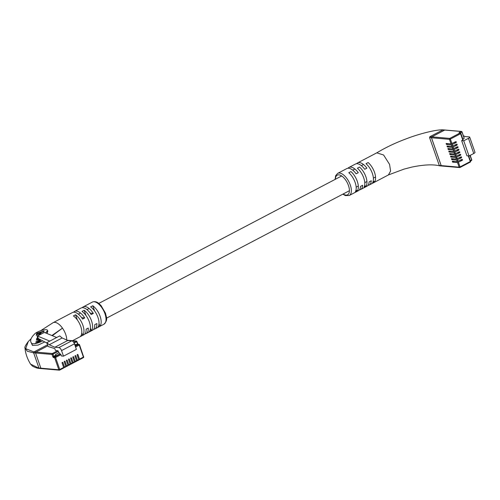 <?xml version="1.0" encoding="UTF-8"?>
<svg xmlns="http://www.w3.org/2000/svg" width="500" height="500" viewBox="0 0 500 500"><rect width="100%" height="100%" fill="white"/><g stroke="black" fill="none" stroke-linecap="round" stroke-linejoin="round"><path stroke-width="0.75" d="M454.212 142.469L456.05 142.631A0.519 0.438 95 0 0 455.719 141.681L451.037 143.906L449.438 139.319L431.463 137.756L441.156 165.6L459.131 167.162L457.537 162.575L452.619 162.144L452.287 161.2L457.206 161.625L456.656 160.044L451.737 159.613L451.406 158.669L456.325 159.094L455.775 157.513L450.856 157.081L450.525 156.131L455.444 156.562L454.894 154.981L449.975 154.55L449.644 153.6L454.562 154.031L454.012 152.45L449.087 152.019L448.762 151.069L453.681 151.5L453.131 149.919L448.206 149.488L447.881 148.537L452.8 148.969L452.25 147.387L447.325 146.956L447 146.006L451.919 146.438L451.362 144.856L446.444 144.425L446.112 143.475L451.037 143.906M456.05 142.631L451.362 144.856M455.094 145L456.931 145.162A0.519 0.438 95 0 0 456.6 144.213L451.919 146.438M456.931 145.162L452.25 147.387M455.975 147.531L457.812 147.694A0.519 0.438 95 0 0 457.481 146.744L452.8 148.969M457.812 147.694L453.131 149.919M456.856 150.062L458.694 150.225A0.519 0.438 95 0 0 458.363 149.275L453.681 151.5M458.694 150.225L454.012 152.45M457.738 152.594L459.575 152.756A0.519 0.438 95 0 0 459.244 151.806L454.562 154.031M459.575 152.756L454.894 154.981M458.619 155.125L460.456 155.287A0.519 0.438 95 0 0 460.125 154.338L455.444 156.562M460.456 155.287L455.775 157.513M459.5 157.656L461.337 157.819A0.519 0.438 95 0 0 461.006 156.869L456.325 159.094M461.337 157.819L456.656 160.044M460.381 160.188L462.219 160.35A0.519 0.438 95 0 0 461.887 159.4L457.206 161.625M462.219 160.35L457.537 162.575M463.375 135.775L465.213 136.556L469.181 136.9A3.119 0.806 160.8 0 1 469.712 137.15L475 152.338A3.119 0.806 160.8 0 1 473.756 153.506L469.019 155.994L466.938 155.812L461.65 140.625L462.781 140.031L460.575 133.706L450.356 139.069L451.95 143.656M431.463 137.756A0.694 0.581 -85 0 1 431.781 136.844L449.756 138.4L459.975 133.038L459.031 132.956L459.269 132.481L461.156 131.494L444.694 130.062L431.781 136.844M444.694 130.062A0.694 0.581 -85 0 1 444.975 130.006L461.431 131.438A0.694 0.581 95 0 0 461.156 131.494A0.694 0.338 -117.7 0 1 461.75 132.162L460.2 132.975M458.45 162.325L460.05 166.912L459.131 167.162A0.694 0.581 95 0 0 459.613 167.569L441.637 166.006A0.694 0.581 -85 0 1 441.156 165.6M462.919 139.381L463.288 139.188L462.837 139.15M462.938 139.719L462.781 140.031M469.712 137.15A3.119 0.806 160.8 0 1 468.469 138.319L463.731 140.806L461.65 140.625M464.119 138.175L461.912 131.844A0.694 0.581 95 0 0 461.431 131.438A0.694 0.694 0 0 1 462.031 131.9L464.231 138.225M462.819 139.088L463.956 138.488M469.019 155.994L463.731 140.806M451.475 153.763L449.975 154.55M452.356 156.294L450.856 157.081M453.237 158.825L451.737 159.613M454.119 161.356L452.619 162.144M450.594 151.231L449.087 152.019M449.712 148.7L448.206 149.488M448.831 146.169L447.325 146.956M447.95 143.637L446.444 144.425M342.837 194.156L345.381 195.581L349.288 195.475A12.488 6.025 62.3 0 0 350.294 185.006A12.488 6.025 62.3 0 0 337.681 173.363L346.831 168.562A12.488 6.025 62.3 0 1 356.112 173.812L358.269 172.688A12.488 6.025 -117.7 0 0 348.981 167.431A12.488 6.025 -117.7 0 0 348.025 168.225M348.981 167.431L355.438 164.044A12.488 6.025 62.3 0 1 364.725 169.3L366.875 168.169A12.488 6.025 -117.7 0 0 357.587 162.913A12.488 6.025 -117.7 0 0 356.631 163.706M348.787 172.712A12.488 6.025 62.3 0 1 355.138 182.469A12.488 6.025 62.3 0 1 355.4 191.694L357.55 190.569A12.488 6.025 -117.7 0 0 357.287 181.337A12.488 6.025 -117.7 0 0 350.938 171.581L348.787 172.712M357.394 168.194A12.488 6.025 62.3 0 1 363.744 177.95A12.488 6.025 62.3 0 1 364.006 187.181L366.156 186.05A12.488 6.025 -117.7 0 0 365.9 176.819A12.488 6.025 -117.7 0 0 359.544 167.062L357.394 168.194M366 163.675A12.488 6.025 62.3 0 1 372.356 173.431A12.488 6.025 62.3 0 1 372.612 182.662L374.769 181.531A12.488 6.025 -117.7 0 0 374.506 172.306A12.488 6.025 -117.7 0 0 368.156 162.55L366 163.675M443.038 129.844L445.012 130.013A0.694 0.581 95 0 0 444.731 130.069L431.819 136.844A0.694 0.581 95 0 0 431.5 137.762L441.194 165.606L439.269 165.438L440.025 165.787L439.269 165.438L429.569 137.594L429.888 136.675L443.038 129.844C435.737 129.475 417.931 134.281 407.006 138.531C395.825 142.65 385.75 147.425 376.788 152.85L383.594 154.981L389.569 164.4L390.594 171.069L388.419 174.938L403.975 169.131L411.831 167.094C423.762 164.638 433.038 164.213 439.663 165.831M359.387 189.881A12.488 6.025 -117.7 0 0 360.581 189.544A12.488 6.025 -117.7 0 0 362.65 185.275L360.5 186.406A12.488 6.025 62.3 0 1 358.431 190.675L349.288 195.475M368 185.369A12.488 6.025 -117.7 0 0 369.194 185.031A12.488 6.025 -117.7 0 0 371.262 180.763L369.106 181.887A12.488 6.025 62.3 0 1 367.038 186.156L360.581 189.544M441.194 165.606A0.694 0.581 95 0 0 441.956 165.956M374.769 181.531L373.144 181.394M366.156 186.05L364.538 185.906M357.55 190.569L355.925 190.425M62.15 362.537L62.912 362.6A0.519 0.438 95 0 0 62.106 363.025L63.65 367.456A0.694 0.338 62.3 0 1 63.594 368.038A0.694 0.338 62.3 0 1 63.487 368.056L59.763 370.006M62.912 362.6L64.456 367.031A0.694 0.338 62.3 0 1 64.4 367.612A0.694 0.338 62.3 0 1 64.3 367.631L63.681 367.575M64.3 361.406L65.062 361.469A0.519 0.438 95 0 0 64.256 361.894L65.8 366.325A0.694 0.338 62.3 0 1 65.744 366.906A0.694 0.338 62.3 0 1 65.644 366.925L64.475 367.537M65.062 361.469L66.606 365.9A0.694 0.338 62.3 0 1 66.55 366.481A0.694 0.338 62.3 0 1 66.45 366.5L65.838 366.45M66.45 360.275L67.219 360.344A0.519 0.438 95 0 0 66.413 360.769L67.95 365.194A0.694 0.338 62.3 0 1 67.894 365.775A0.694 0.338 62.3 0 1 67.794 365.794L66.625 366.406M67.219 360.344L68.756 364.775A0.694 0.338 62.3 0 1 68.706 365.356A0.694 0.338 62.3 0 1 68.6 365.375L67.987 365.319M68.606 359.144L69.369 359.212A0.519 0.438 95 0 0 68.562 359.637L70.106 364.069A0.694 0.338 62.3 0 1 70.05 364.65A0.694 0.338 62.3 0 1 69.944 364.669L68.775 365.281M69.369 359.212L70.912 363.644A0.694 0.338 62.3 0 1 70.856 364.225A0.694 0.338 62.3 0 1 70.756 364.244L70.138 364.188M70.756 358.019L71.519 358.081A0.519 0.438 95 0 0 70.713 358.506L72.256 362.938A0.694 0.338 62.3 0 1 72.2 363.519A0.694 0.338 62.3 0 1 72.1 363.537L70.931 364.15M71.519 358.081L73.062 362.512A0.694 0.338 62.3 0 1 73.006 363.094A0.694 0.338 62.3 0 1 72.906 363.113L72.294 363.062M72.906 356.887L73.675 356.956A0.519 0.438 95 0 0 72.869 357.375L74.406 361.806A0.694 0.338 62.3 0 1 74.35 362.388A0.694 0.338 62.3 0 1 74.25 362.406L73.081 363.019M73.675 356.956L75.213 361.381A0.694 0.338 62.3 0 1 75.163 361.969A0.694 0.338 62.3 0 1 75.056 361.981L74.444 361.931M75.062 355.756L75.825 355.825A0.519 0.438 95 0 0 75.019 356.25L76.562 360.681A0.694 0.338 62.3 0 1 76.506 361.262A0.694 0.338 62.3 0 1 76.4 361.281L75.231 361.894M75.825 355.825L77.369 360.256A0.694 0.338 62.3 0 1 77.312 360.838A0.694 0.338 62.3 0 1 77.213 360.856L76.594 360.8M77.213 354.631L77.975 354.694A0.519 0.438 95 0 0 77.169 355.119L78.713 359.55A0.694 0.338 62.3 0 1 78.656 360.131A0.694 0.338 62.3 0 1 78.556 360.15L77.387 360.763M77.975 354.694L79.519 359.125A0.694 0.338 62.3 0 1 79.463 359.706A0.694 0.338 62.3 0 1 79.362 359.725L78.75 359.675M47.525 344.8L33.956 351.919L35.888 352.088L47.875 345.794L35.888 352.088A0.694 0.581 95 0 0 35.569 353A0.694 0.581 -85 0 1 35.888 352.088L52.344 353.519L57.725 350.694L55.456 350.494L54.794 348.6L48.131 346.525L46.794 342.688L49.237 344.75L54.875 347.256L58.85 347.6A3.119 1.506 62.3 0 1 61.544 350.594L63.487 356.163L61.406 355.981L60.938 354.656L55.562 357.475L59.75 369.5L63.65 367.456M41.612 368.537A0.694 0.581 -85 0 1 40.856 368.188A0.694 0.581 95 0 0 41.612 368.537M31.169 338.631L28.25 341.581L25.669 348.663L33.956 351.919L33.638 352.831L35.569 353L40.856 368.188L58.831 369.75L54.644 357.725L53.7 357.644A1.037 0.5 62.3 0 1 52.8 356.644L52.031 354.431L35.569 353L40.856 368.188L38.925 368.019L33.638 352.831L27.344 351.275L25.013 348.088C25.431 353.375 27.281 358.719 30.562 364.125L39.4 368.431L59.306 370.156A0.694 0.581 95 0 0 59.588 370.1A0.694 0.338 62.3 0 0 59.694 370.081L63.594 368.038M55.444 354.594L58.831 352.812L55.444 354.6L56.388 355.719L59.775 353.938L59.4 352.863L58.831 352.812L58.325 351.356L52.944 354.181L54.013 356.731L56.006 355.688M63.487 356.163L76.4 349.387L74.456 343.819A3.119 1.506 62.3 0 0 71.762 340.825L67.787 340.481L62.15 337.975L59.706 335.913L56.688 337.494L44.363 332.431L37.475 336.044L38.356 338.575L46.925 343.069M56.688 337.494L49.806 341.106L37.475 336.044M53.7 357.644A0.694 0.581 95 0 1 54.013 356.731L54.962 356.812L60.344 353.988L59.775 353.938M60.344 353.988A0.694 0.338 62.3 0 1 60.938 354.656M57.725 350.694A0.694 0.338 62.3 0 1 58.325 351.356M62.15 337.975L49.237 344.75M46.794 342.688L49.806 341.106M67.787 340.481L54.875 347.256M75.169 345.863L76.075 345.387L75.131 344.263L74.694 344.494M45.506 332.9A37.462 9.694 160.8 0 1 46.925 331.381A6.938 1.794 -19.2 0 0 47.475 330.256A6.938 1.794 -19.2 0 0 37.138 332.212A6.938 1.794 -19.2 0 0 34.919 333.7A51.337 13.281 -19.2 0 0 30.863 341.987A51.337 13.281 -19.2 0 0 31.756 343.387A6.938 1.794 -19.2 0 0 36.225 343.356A6.938 1.794 -19.2 0 0 42.688 340.85M82.238 307.688A12.488 6.025 62.3 0 1 83.2 306.894A12.488 6.025 62.3 0 1 93.338 313.419L91.188 314.55A12.488 6.025 -117.7 0 0 81.044 308.025L74.588 311.413A12.488 6.025 62.3 0 1 84.731 317.938L82.575 319.069A12.488 6.025 -117.7 0 0 72.438 312.544L53.069 322.706A12.488 6.025 62.3 0 1 62.481 328.144A12.488 6.025 62.3 0 1 65.681 334.356A12.488 6.025 62.3 0 1 66.75 340.019M73.631 312.206A12.488 6.025 62.3 0 1 74.588 311.413M80.744 326.45A12.488 6.025 -117.7 0 0 73.406 315.919L75.562 314.788A12.488 6.025 62.3 0 1 82.9 325.319A12.488 6.025 62.3 0 1 82.669 335.194L80.512 336.325A12.488 6.025 -117.7 0 0 80.744 326.45M89.356 321.931A12.488 6.025 -117.7 0 0 82.019 311.4L84.169 310.269A12.488 6.025 62.3 0 1 91.506 320.8A12.488 6.025 62.3 0 1 91.275 330.675L89.125 331.806A12.488 6.025 -117.7 0 0 89.356 321.931M97.963 317.413A12.488 6.025 -117.7 0 0 90.625 306.881L92.775 305.756A12.488 6.025 62.3 0 1 100.113 316.288A12.488 6.025 62.3 0 1 99.881 326.163L97.731 327.287A12.488 6.025 -117.7 0 0 97.963 317.413M51.887 335.519L62.481 328.137L52.344 335.706M47.475 330.256L47.838 331.306L46.806 333.438M44.781 341.95L38.062 345.1L32.456 345.4L30.863 341.987M72.513 340.706L84.044 334.656A12.488 6.025 -117.7 0 0 86.106 329.194L88.256 328.062A12.488 6.025 62.3 0 1 86.194 333.525L92.65 330.138A12.488 6.025 -117.7 0 0 94.712 324.675L96.862 323.544A12.488 6.025 62.3 0 1 94.8 329.012A12.488 6.025 62.3 0 1 93.606 329.35M86.194 333.525A12.488 6.025 62.3 0 1 85 333.862M39.681 368.369L38.925 368.019M82.669 335.194L81.8 332.706M77.375 319.994L75.562 314.788M91.275 330.675L90.406 328.188M85.981 315.475L84.169 310.269M99.881 326.163L99.019 323.669M94.588 310.956L92.775 305.756M90.237 313.15L93.338 313.419M81.631 317.669L84.731 317.938M39.25 335.112L37.287 336.244L37.138 337L37.844 337.113M40.619 339.762L39.669 340.469L40.362 340.588M39.406 339.125L36.35 340.044L39.1 339.438L40.044 339.787L35.919 341.662L38.575 340.875L39.688 341.144L35.569 342.981L38.481 342.119L40.362 340.744M39.956 341.438L39.737 340.806L39.906 341.475M40.119 339.5L40.312 340.131M37.956 337.438L36.6 338.844C36.337 339.369 36.875 339.444 38.212 339.081L38.913 338.869M40.656 334.375L41 333.075L39.294 333.587L38.95 334.894L40.619 334.394M44.056 331.025L36.8 333.194L36.225 335.356L38 334.825L38.394 333.331L43.881 331.694L44.056 331.025M38.369 333.425L37.019 333.825L36.8 333.194M37.019 333.825L36.65 335.225M40.8 333.837L39.513 334.219L39.369 334.769M39.513 334.219L39.294 333.587M37.225 338.625L36.862 339.306M38.025 337.638L37.194 338.731L38.65 338.731M37.194 338.731L37.413 339.531M40.938 340.012L40.45 339.675M40.581 341.375L39.669 340.469M37.669 336.606L37.431 337.156M452.281 144.606L452.831 146.188M453.162 147.137L453.713 148.719M454.044 149.669L454.594 151.25M454.925 152.2L455.475 153.781M455.806 154.731L456.356 156.312M456.688 157.262L457.238 158.844M457.569 159.794L458.119 161.375M470.431 161.231L470.275 161.55A0.694 0.338 62.3 0 1 470.219 162.131L459.994 167.494A0.694 0.338 62.3 0 1 459.894 167.512A0.694 0.581 95 0 1 459.613 167.569A0.694 0.694 0 0 0 459.994 167.494A0.694 0.338 62.3 0 0 460.05 166.912L470.275 161.55L468.319 155.931M468.694 155.963L470.55 161.287A0.694 0.694 0 0 1 470.219 162.131A0.694 0.338 62.3 0 1 470.112 162.15L460.069 167.419M470.312 160.6L471.45 160.006A0.694 0.338 -117.7 0 1 471.394 160.588A0.694 0.338 -117.7 0 1 471.294 160.606L470.462 161.038M473.756 153.506L468.469 138.319M471.606 159.688L469.894 155.538M459.775 132.938A0.694 0.338 -117.7 0 0 459.269 132.481M463.056 139.769L460.85 133.444A0.694 0.694 0 0 0 460.256 132.981A0.694 0.581 95 0 0 459.975 133.038A0.694 0.338 -117.7 0 1 460.575 133.706L460.737 133.387A0.694 0.581 95 0 0 460.256 132.981L459.312 132.9A0.694 0.581 95 0 0 459.031 132.956M449.756 138.4A0.694 0.581 95 0 0 449.438 139.319L450.356 139.069A0.694 0.338 -117.7 0 0 449.756 138.4M343.137 194A11.1 5.356 -117.7 0 0 348.462 185.506A11.1 5.356 -117.7 0 0 340.65 175.375A11.1 5.356 -117.7 0 0 335.4 179.256M444.731 130.069L442.8 129.9M431.819 136.844L429.888 136.675M431.5 137.762L429.569 137.594M64.456 367.031L65.8 366.325M66.606 365.9L67.95 365.194M68.756 364.775L70.106 364.069M70.912 363.644L72.256 362.938M73.062 362.512L74.406 361.806M75.213 361.381L76.562 360.681M77.369 360.256L78.713 359.55M79.519 359.125L83.419 357.081L79.231 345.056L75.562 346.981M79.463 359.706L83.362 357.663A0.694 0.694 0 0 0 83.7 356.819L83.419 357.081A0.694 0.338 62.3 0 1 83.362 357.663A0.694 0.338 62.3 0 1 83.263 357.681L79.538 359.631M52.8 356.644L55.706 355.35M73.694 342.312L76.019 341.094L67.513 340.356M71.762 340.825L58.85 347.6M74.456 343.819L61.544 350.594M75.269 346.156L78.637 344.387L77.688 344.306L75.7 345.35M83.581 356.763L79.513 344.794L79.231 345.056A0.694 0.338 62.3 0 0 78.637 344.387A0.694 0.581 -85 0 1 78.913 344.331L77.969 344.25A0.694 0.581 95 0 0 77.688 344.306L77.387 343.975L75.4 345.019M77.55 343.663L76.619 341.763L74.138 343.062M52.344 353.519A0.694 0.581 95 0 0 52.031 354.431L52.944 354.181A0.694 0.338 -117.7 0 0 52.344 353.519M54.962 356.812A0.694 0.581 95 0 0 54.644 357.725L55.562 357.475A0.694 0.338 -117.7 0 0 54.962 356.812M58.831 369.75A0.694 0.581 95 0 0 59.306 370.156A0.694 0.694 0 0 0 59.694 370.081A0.694 0.338 62.3 0 0 59.75 369.5L58.831 369.75M76.019 341.094A0.694 0.338 62.3 0 1 76.619 341.763L76.894 341.5A0.694 0.694 0 0 0 76.3 341.037A0.694 0.581 95 0 0 76.019 341.094M78.044 344.269L76.775 341.444A0.694 0.581 95 0 0 76.3 341.037L67.281 340.25M79.513 344.794L79.394 344.738A0.694 0.581 -85 0 0 78.913 344.331A0.694 0.694 0 0 1 79.513 344.794M104.956 313.744A12.488 6.025 -117.7 0 0 92.344 302.094C94.375 301.275 96.406 301.625 98.425 303.15L100.95 305.425L105.512 313.225C106.15 317.3 108.488 319.544 103.95 324.212A12.488 6.025 -117.7 0 0 104.956 313.744M31.756 343.387L32.456 345.4M46.925 331.381L47.413 332.788M36.913 339.131L36.688 338.5M39.825 341.538L39.688 341.144M40.194 340.206L40.044 339.787M37.262 337.125L37.144 336.781M37.506 336.875L37.287 336.244M78.35 314.144L80.5 313.012M86.956 309.625L89.106 308.494M98.794 303.412L341.675 175.963M352.738 170.162L354.894 169.031M361.35 165.644L363.5 164.513M106.525 318.156L349.412 190.706M356.169 187.162L358.325 186.031M364.781 182.644L366.931 181.513M373.387 178.125L375.538 177M470.475 161.069L471.394 160.588A0.694 0.694 0 0 0 471.725 159.744L470.206 155.375M337.681 173.363L335.644 175.706L335.1 179.412M357.587 162.913L376.956 152.75M369.194 185.031L388.562 174.862M441.675 166.012L439.744 165.844M64.4 367.612L65.744 366.906M66.55 366.481L67.894 365.775M68.706 365.356L70.05 364.65M70.856 364.225L72.2 363.519M77.312 360.838L78.656 360.131M75.163 361.969L76.506 361.262M73.006 363.094L74.35 362.388M92.344 302.094L83.2 306.894M52.981 322.756L40.531 330.775M103.95 324.212L94.8 329.012M39.375 368.425C37.462 368.331 35.156 367.556 32.45 366.094L30.562 364.125M28.25 341.581C25.494 345.262 24.413 347.431 25.013 348.088M40.331 340.05L40.113 339.412"/></g></svg>
